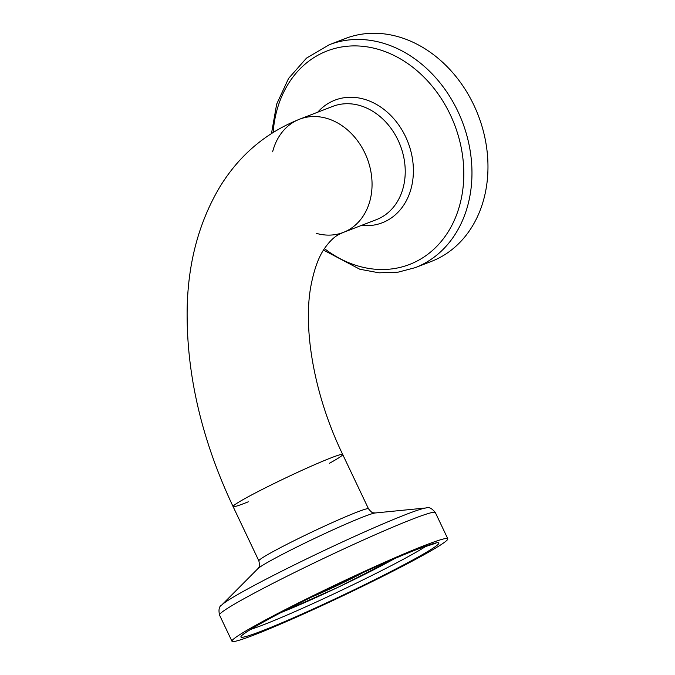 <?xml version="1.0" encoding="UTF-8"?>
<svg xmlns="http://www.w3.org/2000/svg" width="675" height="675" viewBox="0 0 675 675"><rect width="100%" height="100%" fill="white"/><g stroke="black" fill="none" stroke-linecap="round" stroke-linejoin="round"><path stroke-width="1.01" d="M272.641 151.807A60.691 48.971 68.9 0 1 299.548 119.213A60.691 48.971 68.9 0 1 366.036 155.579A60.691 48.971 68.9 0 1 347.406 230.563A60.691 48.971 68.9 0 1 343.28 232.436A60.691 48.971 68.9 0 1 334.851 234.664A60.691 48.971 68.9 0 1 316.195 233.314M248.273 501.812A60.691 3.308 -25.4 0 1 233.078 506.562A60.691 3.308 -25.4 0 1 286.47 477.537A60.691 3.308 -25.4 0 1 342.714 454.503A60.691 3.308 -25.4 0 1 329.425 463.278M331.366 457.734A60.691 3.308 154.6 0 0 269.57 485.747A60.691 3.308 154.6 0 0 233.078 506.562C201.521 439.611 186.216 373.629 187.161 308.593C188.072 262.381 199.083 221.628 220.21 186.325C239.558 155.005 266.001 132.629 299.548 119.213A60.691 48.971 68.9 0 1 367.099 158.178A60.691 48.971 68.9 0 1 343.28 232.436L339.711 234.056C334.471 236.512 329.29 241.49 324.186 248.982C318.592 257.116 314.221 269.165 311.074 285.137C302.805 327.552 313.554 394.318 342.714 454.503A60.691 3.308 154.6 0 0 331.366 457.734M425.444 545.13A119.458 6.514 154.6 0 0 303.801 600.278A119.458 6.514 154.6 0 0 231.964 641.25A119.458 6.514 154.6 0 0 342.672 595.898A119.458 6.514 154.6 0 0 447.795 538.768A119.458 6.514 154.6 0 0 425.444 545.13M311.344 597.189A44.921 2.447 154.6 0 0 363.479 572.434M415.319 267.621A119.458 96.398 68.9 0 0 462.206 121.449A119.458 96.398 68.9 0 0 329.24 44.744L345.246 38.559A119.458 96.398 68.9 0 1 478.212 115.265A119.458 96.398 68.9 0 1 431.325 261.436L415.319 267.621L398.174 272.152L379.08 272.827L359.809 269.241L323.494 250.079M342.714 454.503L368.508 508.823A60.691 3.308 154.6 0 0 357.151 512.055A60.691 3.308 154.6 0 0 295.355 540.067A60.691 3.308 154.6 0 0 258.871 560.883L233.078 506.562M368.508 508.823C370.997 511.827 372.583 513.152 373.267 512.789L375.224 512.975A65.72 3.586 154.6 0 0 363.833 516.645A65.72 3.586 154.6 0 0 301.185 544.877A65.72 3.586 154.6 0 0 257.842 568.713L258.93 567.076C259.647 566.772 259.63 564.705 258.871 560.883M375.224 512.975L426.153 507.946A114.429 6.244 154.6 0 0 406.325 514.333A114.429 6.244 154.6 0 0 297.228 563.49A114.429 6.244 154.6 0 0 221.754 605.002L257.842 568.713M426.153 507.946C428.827 506.756 431.89 508.292 435.35 512.561A119.458 6.514 154.6 0 0 412.999 518.923A119.458 6.514 154.6 0 0 291.355 574.079A119.458 6.514 154.6 0 0 219.518 615.043C218.396 609.668 219.139 606.319 221.754 605.002M418.323 548.859A109.527 5.974 154.6 0 0 248.4 630.762A109.527 5.974 154.6 0 0 352.907 590.397A109.527 5.974 154.6 0 0 418.323 548.859M250.636 629.412A104.743 5.712 154.6 0 0 340.284 590.861A104.743 5.712 154.6 0 0 426.811 545.754M281.002 612.562A80.595 4.396 154.6 0 0 394.563 558.638M299.548 119.213L332.733 106.397A60.691 48.971 68.9 0 1 400.275 145.37A60.691 48.971 68.9 0 1 376.464 219.62L343.28 232.436M317.706 112.202A65.72 53.03 68.9 0 1 405.186 135.877A65.72 53.03 68.9 0 1 373.106 225.197A65.72 53.03 68.9 0 1 361.437 225.425M273.156 132.41A114.429 92.34 68.9 0 1 365.124 46.583A114.429 92.34 68.9 0 1 462.729 156.954A114.429 92.34 68.9 0 1 393.66 268.658A114.429 92.34 68.9 0 1 324.439 248.594M219.518 615.043L231.964 641.25M435.35 512.561L447.795 538.768M242.949 634.778L244.325 633.614C249.033 630.053 259.698 623.86 276.311 615.026C294.604 605.365 315.63 594.903 339.382 583.639C371.647 568.417 397.853 556.875 418.002 549.011L435.839 543.189M280.851 612.638L338.504 587.09L394.723 558.571M329.24 44.744L306.509 58.109L288.571 78.427L276.657 104.153L271.502 133.456"/></g></svg>
